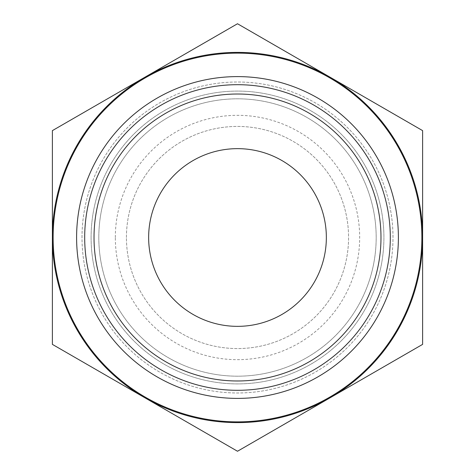 <?xml version="1.0" encoding="UTF-8"?>
<svg xmlns="http://www.w3.org/2000/svg" width="475" height="475" viewBox="0 0 475 475"><rect width="100%" height="100%" fill="white"/><g stroke="black" fill="none" stroke-linecap="round" stroke-linejoin="round"><path stroke-width="0.36" stroke-dasharray="2.38 1.78" d="M422.613 130.625L330.054 77.188A185.113 185.113 0 0 1 422.613 237.5L422.613 130.625M330.054 77.188L237.5 23.75L144.946 77.188A185.113 185.113 0 0 1 330.054 77.188M144.946 77.188L52.387 130.625L52.387 237.5A185.113 185.113 0 0 1 144.946 77.188M422.613 344.375L422.613 237.5A185.113 185.113 0 0 1 330.054 397.812L422.613 344.375M52.387 237.5L52.387 344.375L144.946 397.812A185.113 185.113 0 0 1 52.387 237.5M148.645 237.5A88.855 88.855 0 0 1 281.924 160.55A88.855 88.855 0 0 1 281.924 314.45A88.855 88.855 0 0 1 148.645 237.5M126.433 237.5A111.067 111.067 0 0 1 293.033 141.312A111.067 111.067 0 0 1 293.033 333.688A111.067 111.067 0 0 1 126.433 237.5A111.067 111.067 0 0 1 293.033 141.312A111.067 111.067 0 0 1 293.033 333.688A111.067 111.067 0 0 1 126.433 237.5M115.324 237.5A122.176 122.176 0 0 1 298.585 131.694A122.176 122.176 0 0 1 298.585 343.306A122.176 122.176 0 0 1 115.324 237.5M91.093 237.5A146.407 146.407 0 0 1 310.703 110.705A146.407 146.407 0 0 1 310.703 364.295A146.407 146.407 0 0 1 91.093 237.5A146.407 146.407 0 0 1 310.703 110.705A146.407 146.407 0 0 1 310.703 364.295A146.407 146.407 0 0 1 91.093 237.5M82.003 237.5A155.497 155.497 0 0 1 315.246 102.837A155.497 155.497 0 0 1 315.246 372.162A155.497 155.497 0 0 1 82.003 237.5A155.497 155.497 0 0 1 315.246 102.837A155.497 155.497 0 0 1 315.246 372.162A155.497 155.497 0 0 1 82.003 237.5M330.054 397.812A185.113 185.113 0 0 1 144.946 397.812L237.5 451.25L330.054 397.812M53.129 237.5A184.371 184.371 0 0 1 329.686 77.829A184.371 184.371 0 0 1 329.686 397.171A184.371 184.371 0 0 1 53.129 237.5M76.6 237.5A160.9 160.9 0 0 1 317.947 98.159A160.9 160.9 0 0 1 317.947 376.841A160.9 160.9 0 0 1 76.6 237.5M98.812 237.5A138.688 138.688 0 0 1 306.844 117.396A138.688 138.688 0 0 1 306.844 357.604A138.688 138.688 0 0 1 98.812 237.5A138.688 138.688 0 0 1 306.844 117.396A138.688 138.688 0 0 1 306.844 357.604A138.688 138.688 0 0 1 98.812 237.5M94.02 237.5A143.48 143.48 0 0 1 309.243 113.24A143.48 143.48 0 0 1 309.243 361.76A143.48 143.48 0 0 1 94.02 237.5M84.687 237.5A152.813 152.813 0 0 1 313.904 105.165A152.813 152.813 0 0 1 313.904 369.835A152.813 152.813 0 0 1 84.687 237.5"/><path stroke-width="0.71" d="M52.387 344.375L52.387 130.625L237.5 23.75L422.613 130.625L422.613 344.375L237.5 451.25L52.387 344.375M144.946 397.812A185.113 185.113 0 0 1 144.946 77.188A185.113 185.113 0 0 1 422.613 237.5A185.113 185.113 0 0 1 144.946 397.812M94.02 237.5A143.48 143.48 0 0 1 309.243 113.24A143.48 143.48 0 0 1 309.243 361.76A143.48 143.48 0 0 1 94.02 237.5M84.687 237.5A152.813 152.813 0 0 1 313.904 105.165A152.813 152.813 0 0 1 313.904 369.835A152.813 152.813 0 0 1 84.687 237.5M148.645 237.5A88.855 88.855 0 0 1 281.924 160.55A88.855 88.855 0 0 1 281.924 314.45A88.855 88.855 0 0 1 148.645 237.5M53.129 237.5A184.371 184.371 0 0 1 329.686 77.829A184.371 184.371 0 0 1 329.686 397.171A184.371 184.371 0 0 1 53.129 237.5M76.6 237.5A160.9 160.9 0 0 1 317.947 98.159A160.9 160.9 0 0 1 317.947 376.841A160.9 160.9 0 0 1 76.6 237.5"/></g></svg>
